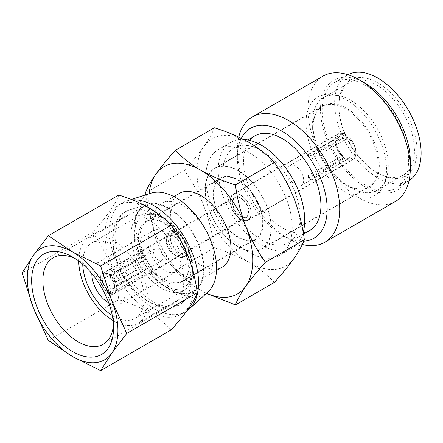 <?xml version="1.0" encoding="UTF-8"?>
<svg xmlns="http://www.w3.org/2000/svg" width="443" height="443" viewBox="0 0 443 443"><rect width="100%" height="100%" fill="white"/><g stroke="black" fill="none" stroke-linecap="round" stroke-linejoin="round"><path stroke-width="0.33" stroke-dasharray="2.21 1.66" d="M377.879 173.141L376.633 172.421A53.503 30.888 60 0 1 338.801 106.896A53.503 30.888 60 0 1 349.881 82.404A53.503 30.888 60 0 1 376.633 85.05A53.503 30.888 60 0 1 411.586 132.202A53.503 30.888 60 0 1 403.385 175.074A53.503 30.888 60 0 1 376.633 172.421L377.879 173.147A55.27 31.907 -120 0 0 416.957 150.581A55.27 31.907 -120 0 0 377.879 82.891A55.27 31.907 -120 0 0 338.801 105.456A55.27 31.907 -120 0 0 377.879 173.141A55.27 31.907 -120 0 0 377.879 173.147M350.441 187.544A53.503 30.888 60 0 1 315.488 140.398A53.503 30.888 60 0 1 323.689 97.526A53.503 30.888 60 0 1 336.94 95.256A53.503 30.888 60 0 1 350.441 100.173A53.503 30.888 60 0 1 385.781 179.852A53.503 30.888 60 0 1 377.192 190.197A53.503 30.888 60 0 1 350.441 187.544M346.282 192.716A56.898 32.848 60 0 1 306.717 131.848A56.898 32.848 60 0 1 331.929 94.575A56.898 32.848 60 0 1 346.282 99.802A56.898 32.848 60 0 1 383.865 184.537A56.898 32.848 60 0 1 346.282 192.716M346.282 184.426A46.742 26.984 60 0 1 315.748 143.233A46.742 26.984 60 0 1 322.908 105.783A46.742 26.984 60 0 1 346.282 108.098A46.742 26.984 60 0 1 376.816 149.285A46.742 26.984 60 0 1 369.65 186.741A46.742 26.984 60 0 1 346.282 184.426M238.19 246.834A46.742 26.984 60 0 1 207.651 205.641A46.742 26.984 60 0 1 214.816 168.185A46.742 26.984 60 0 1 238.19 170.505A46.742 26.984 60 0 1 268.724 211.693A46.742 26.984 60 0 1 261.558 249.149A46.742 26.984 60 0 1 238.19 246.834M238.19 237.47A35.279 20.367 60 0 1 215.143 206.383A35.279 20.367 60 0 1 220.548 178.119A35.279 20.367 60 0 1 238.19 179.864A35.279 20.367 60 0 1 261.232 210.951A35.279 20.367 60 0 1 255.827 239.22A35.279 20.367 60 0 1 238.19 237.47M163.356 280.674A35.279 20.367 60 0 1 140.309 249.592A35.279 20.367 60 0 1 145.714 221.323A35.279 20.367 60 0 1 163.356 223.067A35.279 20.367 60 0 1 186.398 254.155A35.279 20.367 60 0 1 180.993 282.424A35.279 20.367 60 0 1 163.356 280.674M82.725 264.299A43.508 25.118 60 0 1 91.712 242.997A43.508 25.118 60 0 1 113.463 245.151A43.508 25.118 60 0 1 141.887 283.492A43.508 25.118 60 0 1 135.22 318.356A43.508 25.118 60 0 1 113.463 316.202A43.508 25.118 60 0 1 112.278 315.488M78.754 261.077A49.095 28.346 60 0 1 88.921 238.157A49.095 28.346 60 0 1 113.463 240.588A49.095 28.346 60 0 1 145.537 283.852A49.095 28.346 60 0 1 138.011 323.191A49.095 28.346 60 0 1 113.463 320.76A49.095 28.346 60 0 1 113.081 320.538M198.89 246.031A49.095 28.346 60 0 1 193.369 291.228A49.095 28.346 60 0 1 168.827 288.797A49.095 28.346 60 0 1 138.759 251.397A49.095 28.346 60 0 1 144.28 206.2A49.095 28.346 60 0 1 168.827 208.631A49.095 28.346 60 0 1 198.89 246.031M179.027 257.76A49.976 28.856 -120 0 0 123.436 217.214A49.976 28.856 -120 0 0 117.821 263.225A49.976 28.856 -120 0 0 173.412 303.771A49.976 28.856 -120 0 0 179.027 257.76M113.447 324.492A49.976 28.856 -120 0 0 113.546 321.43A49.976 28.856 -120 0 0 108.812 298.294A49.976 28.856 -120 0 0 78.212 260.224A49.976 28.856 -120 0 0 75.509 258.784M199.311 245.954A49.666 28.673 -120 0 0 147.353 204.212A49.666 28.673 -120 0 0 138.482 251.391A49.666 28.673 -120 0 0 196.631 289.561A49.666 28.673 -120 0 0 199.311 245.954M151.019 193.165A57.457 33.175 -120 0 0 140.758 247.748A57.457 33.175 -120 0 0 208.033 291.909M132.357 199.859A62.912 36.32 -120 0 0 126.798 200.906A62.912 36.32 -120 0 0 122.628 202.744A62.912 36.32 -120 0 0 115.557 260.667A62.912 36.32 -120 0 0 185.539 311.706A62.912 36.32 -120 0 0 186.946 310.82M110.988 263.308A62.912 36.32 -120 0 0 180.965 314.347A62.912 36.32 -120 0 0 188.037 256.425A62.912 36.32 -120 0 0 118.054 205.38A62.912 36.32 -120 0 0 110.988 263.308M171.148 329.913C159.065 316.8 141.622 306.728 118.818 299.701C117.162 287.297 114.15 275.28 109.786 263.646C105.251 252.288 99.542 241.828 92.659 232.27C106.669 216.826 115.39 204.417 118.818 195.047M183.291 275.169A42.628 24.609 -120 0 0 204.6 277.279A42.628 24.609 -120 0 0 209.389 238.029A42.628 24.609 -120 0 0 183.291 205.558A42.628 24.609 -120 0 0 161.977 203.448A42.628 24.609 -120 0 0 157.187 242.698A42.628 24.609 -120 0 0 183.291 275.169M410.307 161.141A63.499 36.664 60 0 1 365.409 187.068A63.499 36.664 60 0 1 320.505 109.294A63.499 36.664 60 0 1 365.409 83.373M395.317 201.526A72.375 41.786 60 0 1 359.129 197.938A72.375 41.786 60 0 1 311.844 134.163A72.375 41.786 60 0 1 322.941 76.163M302.32 244.47A72.375 41.786 60 0 1 288.537 238.694L288.537 238.694A72.375 41.786 60 0 1 237.359 150.055A72.375 41.786 60 0 1 238.76 137.108M303.804 241.153A63.499 36.664 60 0 1 282.257 235.072L288.537 238.694L282.257 235.072A63.499 36.664 60 0 1 237.359 157.304A63.499 36.664 60 0 1 241.302 138.327M261.47 150.581A54.677 31.569 60 0 1 297.192 198.763A54.677 31.569 60 0 1 288.808 242.581A54.677 31.569 60 0 1 261.47 239.873A54.677 31.569 60 0 1 225.747 191.686A54.677 31.569 60 0 1 234.131 147.873A54.677 31.569 60 0 1 261.47 150.581M309.596 230.576A54.677 31.569 60 0 1 282.257 227.868A54.677 31.569 60 0 1 246.535 179.686A54.677 31.569 60 0 1 254.919 135.868M248.999 152.503A61.145 35.302 60 0 1 288.941 206.383A61.145 35.302 60 0 1 279.572 255.384A61.145 35.302 60 0 1 248.999 252.355A61.145 35.302 60 0 1 209.052 198.47A61.145 35.302 60 0 1 218.427 149.474A61.145 35.302 60 0 1 248.999 152.503M303.189 232.42A61.145 35.302 60 0 1 292.042 248.18A61.145 35.302 60 0 1 261.47 245.151A61.145 35.302 60 0 1 221.522 191.271A61.145 35.302 60 0 1 230.897 142.269A61.145 35.302 60 0 1 243.528 139.44M365.409 85.294A61.145 35.302 60 0 1 405.351 139.174A61.145 35.302 60 0 1 395.981 188.175A61.145 35.302 60 0 1 365.409 185.146A61.145 35.302 60 0 1 325.461 131.261A61.145 35.302 60 0 1 334.83 82.265A61.145 35.302 60 0 1 365.409 85.294M409.066 180.606A61.145 35.302 60 0 1 408.452 180.971A61.145 35.302 60 0 1 377.879 177.942A61.145 35.302 60 0 1 337.931 124.062A61.145 35.302 60 0 1 347.306 75.061A61.145 35.302 60 0 1 347.932 74.717M222.087 267.184A42.628 24.609 60 0 1 200.773 265.075A42.628 24.609 60 0 1 172.925 227.514A42.628 24.609 60 0 1 179.459 193.353M206.444 293.355L200.773 290.276C190.728 284.345 182.272 277.678 175.411 270.274C167.548 259.36 160.997 247.366 155.764 234.292C150.781 221.04 147.325 207.258 145.404 192.943L184.349 170.461C192.212 181.375 198.757 193.369 203.99 206.449A73.494 42.434 60 0 1 203.99 146.439A73.494 42.434 60 0 1 248.999 142.419A73.494 42.434 60 0 1 294.002 198.409A73.494 42.434 60 0 1 294.002 258.413A73.494 42.434 60 0 1 248.999 262.433A73.494 42.434 60 0 1 203.99 206.449C208.98 219.695 212.435 233.478 214.351 247.792C227.17 251.751 238.722 256.635 248.999 262.433C259.149 268.452 267.6 275.12 274.361 282.435M206.56 293.244A73.494 42.434 60 0 1 200.773 290.276A73.494 42.434 60 0 1 155.764 234.292A73.494 42.434 60 0 1 149.125 193.768M214.351 127.778C212.418 133.033 208.963 139.257 203.99 146.439C198.752 153.787 192.207 161.795 184.349 170.461M214.351 247.792L175.411 270.274M92.659 232.27L22.15 272.977M118.818 299.701L48.315 340.407M308.45 157.021A11.463 6.617 60 0 1 310.111 157.78A11.463 6.617 60 0 1 311.772 158.943L311.772 156.257A14.697 8.489 -120 0 0 310.111 155.139A14.697 8.489 -120 0 0 308.45 154.336L308.45 157.021L342.539 137.336A11.463 6.617 60 0 0 338.469 137.529A11.463 6.617 60 0 0 336.099 142.779L336.099 141.339A13.229 7.636 -120 0 0 343.785 156.412L343.785 157.625A14.697 8.489 60 0 1 335.561 144.717A14.697 8.489 60 0 1 338.103 134.013A14.697 8.489 60 0 1 343.785 133.936L343.785 135.148A13.229 7.636 -120 0 0 336.099 141.339M308.45 175.345L308.45 178.031A14.697 8.489 -120 0 0 310.111 179.144A14.697 8.489 -120 0 0 311.772 179.952L311.772 177.266A11.463 6.617 60 0 1 310.111 176.502A11.463 6.617 60 0 1 308.45 175.345L342.539 155.665A11.463 6.617 60 0 1 336.099 142.779M295.559 184.903A11.463 6.617 60 0 1 288.072 174.802A11.463 6.617 60 0 1 289.827 165.616A11.463 6.617 60 0 1 295.559 166.18A11.463 6.617 60 0 1 303.051 176.286A11.463 6.617 60 0 1 301.295 185.473A11.463 6.617 60 0 1 295.559 184.903M240.682 195.225A14.697 8.489 60 0 1 250.284 208.177A14.697 8.489 60 0 1 248.03 219.955A14.697 8.489 60 0 1 240.682 219.23A14.697 8.489 60 0 1 231.08 206.277A14.697 8.489 60 0 1 233.334 194.499A14.697 8.489 60 0 1 240.682 195.225M311.772 179.952L347.113 159.546L347.113 158.328A13.229 7.636 -120 0 0 354.804 152.143A13.229 7.636 -120 0 0 347.113 137.07L347.113 135.851A14.697 8.489 60 0 1 355.341 148.765A14.697 8.489 60 0 1 352.8 159.469A14.697 8.489 60 0 1 347.113 159.546M311.772 156.257L347.113 135.851M311.772 158.943L345.867 139.257L347.113 137.07M311.772 177.266L345.867 157.581L347.113 158.328M342.539 155.665L343.785 156.412M308.45 178.031L343.785 157.625M343.785 135.148L342.539 137.336M308.45 154.336L343.785 133.936M240.682 198.104A11.169 6.451 60 0 1 247.98 207.95A11.169 6.451 60 0 1 246.269 216.904A11.169 6.451 60 0 1 240.682 216.35A11.169 6.451 60 0 1 233.383 206.504A11.169 6.451 60 0 1 235.1 197.55A11.169 6.451 60 0 1 240.682 198.104M178.324 234.109A11.169 6.451 60 0 1 185.617 243.955A11.169 6.451 60 0 1 183.906 252.903A11.169 6.451 60 0 1 178.324 252.355A11.169 6.451 60 0 1 171.026 242.509A11.169 6.451 60 0 1 172.737 233.555A11.169 6.451 60 0 1 178.324 234.109M178.324 231.229A14.697 8.489 60 0 1 187.926 244.182A14.697 8.489 60 0 1 185.672 255.96A14.697 8.489 60 0 1 178.324 255.234A14.697 8.489 60 0 1 168.717 242.282A14.697 8.489 60 0 1 170.97 230.504A14.697 8.489 60 0 1 178.324 231.229M176.657 232.187A14.697 8.489 60 0 1 186.259 245.145A14.697 8.489 60 0 1 184.006 256.923A14.697 8.489 60 0 1 176.657 256.192L176.657 256.192A14.697 8.489 60 0 1 166.263 238.19A14.697 8.489 60 0 1 169.309 231.462A14.697 8.489 60 0 1 176.657 232.187M174.165 236.512A11.169 6.451 60 0 1 181.464 246.352A11.169 6.451 60 0 1 179.747 255.306A11.169 6.451 60 0 1 174.165 254.753L176.657 256.192L174.165 254.753A11.169 6.451 60 0 1 166.263 241.07A11.169 6.451 60 0 1 168.578 235.958A11.169 6.451 60 0 1 174.165 236.512M141.738 256.984A6.761 3.904 60 0 1 143.814 257.632A6.761 3.904 60 0 1 145.891 259.382L145.891 255.556A11.169 6.451 -120 0 0 143.814 254.033A11.169 6.451 -120 0 0 141.738 253.152L141.738 256.984L107.643 276.665A6.761 3.904 -120 0 0 106.342 276.98A6.761 3.904 -120 0 0 107.643 286.61L141.738 266.924L141.738 270.751A11.169 6.451 -120 0 0 143.814 272.273A11.169 6.451 -120 0 0 145.891 273.154L110.556 293.554L110.556 291.289L111.802 289.008A6.761 3.904 -120 0 0 113.103 288.692A6.761 3.904 -120 0 0 114.504 285.597A6.761 3.904 -120 0 0 111.802 279.062L110.556 278.221A8.528 4.923 60 0 1 114.504 287.036A8.528 4.923 60 0 1 110.556 291.289M145.891 255.556L110.556 275.956A11.169 6.451 60 0 1 114.061 293.233A11.169 6.451 60 0 1 110.556 293.554M110.556 278.221L110.556 275.956M158.367 260.274A6.761 3.904 60 0 1 153.948 254.315A6.761 3.904 60 0 1 154.984 248.9A6.761 3.904 60 0 1 158.367 249.232A6.761 3.904 60 0 1 162.78 255.19A6.761 3.904 60 0 1 161.745 260.606A6.761 3.904 60 0 1 158.367 260.274M145.891 273.154L145.891 269.327A6.761 3.904 60 0 1 143.814 268.674A6.761 3.904 60 0 1 141.738 266.924M107.643 286.61L106.398 288.891L106.398 291.156A11.169 6.451 60 0 1 102.892 273.879A11.169 6.451 60 0 1 106.398 273.558L106.398 275.823L107.643 276.665M141.738 270.751L106.398 291.156M106.398 288.891A8.528 4.923 60 0 1 102.449 280.076A8.528 4.923 60 0 1 106.398 275.823M145.891 269.327L111.802 289.008M111.802 279.062L145.891 259.382M141.738 253.152L106.398 273.558M345.867 139.257A11.463 6.617 60 0 1 351.975 149.274A11.463 6.617 60 0 1 349.937 157.387A11.463 6.617 60 0 1 345.867 157.581M248.999 212.025A11.762 6.789 60 0 1 246.563 217.413A11.762 6.789 60 0 1 237.503 214.262A11.762 6.789 60 0 1 232.37 202.429A11.762 6.789 60 0 1 234.801 197.041A11.762 6.789 60 0 1 243.866 200.192A11.762 6.789 60 0 1 248.999 212.025M116.791 288.354A11.762 6.789 60 0 1 114.355 293.737A11.762 6.789 60 0 1 105.296 290.591A11.762 6.789 60 0 1 100.162 278.758A11.762 6.789 60 0 1 102.599 273.37A11.762 6.789 60 0 1 111.658 276.521A11.762 6.789 60 0 1 116.791 288.354M356.05 152.863A14.99 8.655 60 0 1 352.949 159.724A14.99 8.655 60 0 1 341.392 155.709A14.99 8.655 60 0 1 334.847 140.619A14.99 8.655 60 0 1 337.954 133.758A14.99 8.655 60 0 1 349.505 137.773A14.99 8.655 60 0 1 356.05 152.863M251.286 213.349A14.99 8.655 60 0 1 248.18 220.21A14.99 8.655 60 0 1 236.628 216.195A14.99 8.655 60 0 1 230.083 201.105A14.99 8.655 60 0 1 233.184 194.244A14.99 8.655 60 0 1 244.741 198.259A14.99 8.655 60 0 1 251.286 213.349M91.851 273.647A23.518 13.578 60 0 1 96.718 263.186A23.518 13.578 60 0 1 114.842 269.488A23.518 13.578 60 0 1 125.109 293.155A23.518 13.578 60 0 1 120.236 303.926A23.518 13.578 60 0 1 108.74 302.907M147.973 241.551A23.518 13.578 60 0 1 152.841 230.786A23.518 13.578 60 0 1 170.965 237.088A23.518 13.578 60 0 1 181.231 260.755A23.518 13.578 60 0 1 176.358 271.52A23.518 13.578 60 0 1 158.24 265.219A23.518 13.578 60 0 1 147.973 241.551M140.071 236.988A34.687 20.029 60 0 1 147.259 221.112A34.687 20.029 60 0 1 173.988 230.404A34.687 20.029 60 0 1 189.133 265.313A34.687 20.029 60 0 1 181.946 281.194A34.687 20.029 60 0 1 155.216 271.902A34.687 20.029 60 0 1 140.071 236.988M213.659 194.505A34.687 20.029 60 0 1 220.847 178.623A34.687 20.029 60 0 1 247.576 187.921A34.687 20.029 60 0 1 262.716 222.829A34.687 20.029 60 0 1 255.533 238.711A34.687 20.029 60 0 1 228.804 229.413A34.687 20.029 60 0 1 213.659 194.505M205.347 189.704A46.449 26.818 60 0 1 214.966 168.44A46.449 26.818 60 0 1 250.755 180.888A46.449 26.818 60 0 1 271.033 227.63A46.449 26.818 60 0 1 261.414 248.894A46.449 26.818 60 0 1 225.62 236.451A46.449 26.818 60 0 1 205.347 189.704M312.608 127.778A46.449 26.818 60 0 1 322.227 106.514A46.449 26.818 60 0 1 358.022 118.957A46.449 26.818 60 0 1 378.294 165.704A46.449 26.818 60 0 1 368.676 186.968A46.449 26.818 60 0 1 332.881 174.52A46.449 26.818 60 0 1 312.608 127.778M163.356 218.266A41.155 23.761 -120 0 0 134.251 235.072A41.155 23.761 -120 0 0 163.356 285.475A41.155 23.761 -120 0 0 192.456 268.674A41.155 23.761 -120 0 0 163.356 218.266M161.689 288.354A43.508 25.118 60 0 1 133.271 250.018A43.508 25.118 60 0 1 139.938 215.154A43.508 25.118 60 0 1 161.689 217.308A43.508 25.118 60 0 1 190.113 255.65A43.508 25.118 60 0 1 183.446 290.514A43.508 25.118 60 0 1 161.689 288.354M185.855 254.908A53.625 30.96 -120 0 0 129.76 209.832A53.625 30.96 -120 0 0 120.18 260.772A53.625 30.96 -120 0 0 182.965 301.988A53.625 30.96 -120 0 0 185.855 254.908M323.689 97.526L349.881 82.404M338.801 106.896L338.801 105.456M336.94 95.256L331.929 94.575M214.816 168.185L322.908 105.783M145.714 221.323L220.548 178.119M135.22 318.356L183.446 290.514C189.294 288.504 196.836 274.643 191.143 255.899C186.94 240.172 175.057 224.003 162.869 217.192C156.888 213.842 151.456 212.452 146.567 213.022L139.938 215.154L91.712 242.997M138.011 323.191L193.369 291.228M196.631 289.561L182.965 301.988C166.834 319.087 129.926 297.463 117.522 262.998C107.488 238.245 113.458 214.39 129.76 209.832L147.353 204.212M123.436 217.214L53.221 257.748M185.539 311.706L180.965 314.347M78.212 260.224L72.597 256.984M288.808 242.581L303.483 234.109M279.572 255.384L292.042 248.18M395.981 188.175L408.452 180.971M204.6 277.279L216.522 270.396M161.977 203.448L173.894 196.565M334.83 82.265L347.306 75.061M218.427 149.474L230.897 142.269M234.131 147.873L247.814 139.971M237.359 157.304L237.359 150.055M113.546 321.43L113.546 327.914M122.628 202.744L118.054 205.38M131.333 199.455L126.798 200.906M173.412 303.771L103.197 344.311M88.921 238.157L144.28 206.2M180.993 282.424L255.827 239.22M261.558 249.149L369.65 186.741M385.781 179.852L383.865 184.537M377.192 190.197L403.385 175.074M289.827 165.616L338.469 137.529M248.03 219.955L352.8 159.469M233.334 194.499L338.103 134.013M183.906 252.903L246.269 216.904M172.737 233.555L235.1 197.55M184.006 256.923L185.672 255.96M114.061 293.233L179.747 255.306M106.342 276.98L154.984 248.9M169.309 231.462L170.97 230.504M166.263 241.07L166.263 238.19M102.892 273.879L168.578 235.958M114.504 285.597L114.504 287.036M113.103 288.692L161.745 260.606M301.295 185.473L349.937 157.387M114.355 293.737L246.563 217.413M248.18 220.21L352.949 159.724M96.718 263.186L152.841 230.786M147.259 221.112L220.847 178.623M214.966 168.44L322.227 106.514M261.414 248.894L368.676 186.968M181.946 281.194L255.533 238.711M120.236 303.926L176.358 271.52M233.184 194.244L337.954 133.758M102.599 273.37L234.801 197.041"/><path stroke-width="0.66" d="M112.278 315.488A43.508 25.118 60 0 1 82.725 264.299M75.509 258.784A49.976 28.856 -120 0 0 53.221 257.748A49.976 28.856 -120 0 0 47.606 303.765A49.976 28.856 -120 0 0 103.197 344.311A49.976 28.856 -120 0 0 113.447 324.492M186.946 310.82A62.912 36.32 -120 0 0 189.216 309.02L208.033 291.909A57.457 33.175 -120 0 0 211.128 241.463A57.457 33.175 -120 0 0 151.019 193.165L131.333 199.455M189.216 309.02A62.912 36.32 -120 0 0 192.611 253.784A62.912 36.32 -120 0 0 132.357 199.859M48.315 235.754L33.352 255.45L22.15 272.977L33.352 307.774L48.315 340.407L72.597 356.598A64.085 37.002 -120 0 0 111.841 353.093A64.085 37.002 -120 0 0 111.841 300.764L100.639 265.966L72.597 251.945L48.315 235.754L118.818 195.047C141.527 202.025 158.971 212.092 171.148 225.26C178.036 234.818 183.745 245.278 188.275 256.635C192.644 268.27 195.651 280.286 197.307 292.69C193.923 301.999 185.202 314.403 171.148 329.913L100.639 370.619L111.841 353.093L126.803 333.396L111.841 300.764A64.085 37.002 -120 0 0 72.597 251.945A64.085 37.002 -120 0 0 33.352 255.45A64.085 37.002 -120 0 0 33.352 307.774A64.085 37.002 -120 0 0 72.597 356.598L100.639 370.619M108.064 301.102A57.911 33.435 -120 0 0 72.597 256.984A57.911 33.435 -120 0 0 37.134 260.152A57.911 33.435 -120 0 0 37.134 307.436A57.911 33.435 -120 0 0 83.195 356.067A57.911 33.435 -120 0 0 113.546 327.914A57.911 33.435 -120 0 0 108.064 301.102M238.76 137.108A72.375 41.786 60 0 1 252.349 116.919L322.941 76.163A72.375 41.786 60 0 1 359.129 79.746A72.375 41.786 60 0 1 359.129 79.751L365.409 83.373A63.499 36.664 60 0 1 410.307 161.141L410.307 168.39A72.375 41.786 60 0 1 395.317 201.526L324.725 242.282A72.375 41.786 60 0 1 302.32 244.47M365.409 83.373L359.129 79.751A72.375 41.786 60 0 1 410.307 168.39M252.349 116.919A72.375 41.786 60 0 1 288.537 120.507A72.375 41.786 60 0 1 335.816 184.282A72.375 41.786 60 0 1 324.725 242.282M241.302 138.327A63.499 36.664 60 0 1 282.257 131.377A63.499 36.664 60 0 1 325.76 195.501A63.499 36.664 60 0 1 303.804 241.153M247.814 139.971L254.919 135.868A54.677 31.569 60 0 1 282.257 138.581A54.677 31.569 60 0 1 317.98 186.763A54.677 31.569 60 0 1 309.596 230.576L303.483 234.109M243.528 139.44A61.145 35.302 60 0 1 261.47 145.298A61.145 35.302 60 0 1 303.189 232.42M347.932 74.717A61.145 35.302 60 0 1 377.879 78.09A61.145 35.302 60 0 1 417.655 131.41A61.145 35.302 60 0 1 409.066 180.606M173.894 196.565L179.459 193.353A42.628 24.609 60 0 1 200.773 195.463A42.628 24.609 60 0 1 228.621 233.029A42.628 24.609 60 0 1 222.087 267.184L216.522 270.396M145.404 192.943C147.342 187.688 150.792 181.464 155.764 174.282C161.003 166.933 167.554 158.926 175.411 150.26C182.272 157.664 190.728 164.331 200.773 170.262C211.195 176.12 222.746 181.004 235.416 184.903C237.354 199.245 240.804 213.022 245.776 226.251C251.015 239.353 257.566 251.347 265.418 262.234C257.56 270.917 251.009 278.924 245.776 286.256C240.787 293.46 237.337 299.678 235.416 304.922L206.444 293.355M149.125 193.768A73.494 42.434 60 0 1 155.764 174.282A73.494 42.434 60 0 1 200.773 170.262A73.494 42.434 60 0 1 245.776 226.251A73.494 42.434 60 0 1 245.776 286.256A73.494 42.434 60 0 1 206.56 293.244M235.416 304.922L274.361 282.435C282.224 273.757 288.77 265.75 294.002 258.413C298.992 251.214 302.442 244.99 304.363 239.752C302.431 225.415 298.975 211.632 294.002 198.409C288.764 185.301 282.219 173.307 274.361 162.42C267.6 155.105 259.149 148.438 248.999 142.419C238.722 136.621 227.17 131.737 214.351 127.778L175.411 150.26M304.363 239.752L265.418 262.234M274.361 162.42L235.416 184.903M171.148 225.26L100.639 265.966M197.307 292.69L126.803 333.396M113.081 320.538A49.095 28.346 60 0 1 78.754 261.077M108.74 302.907A23.518 13.578 60 0 1 91.845 273.957A23.518 13.578 60 0 1 91.851 273.647"/></g></svg>
